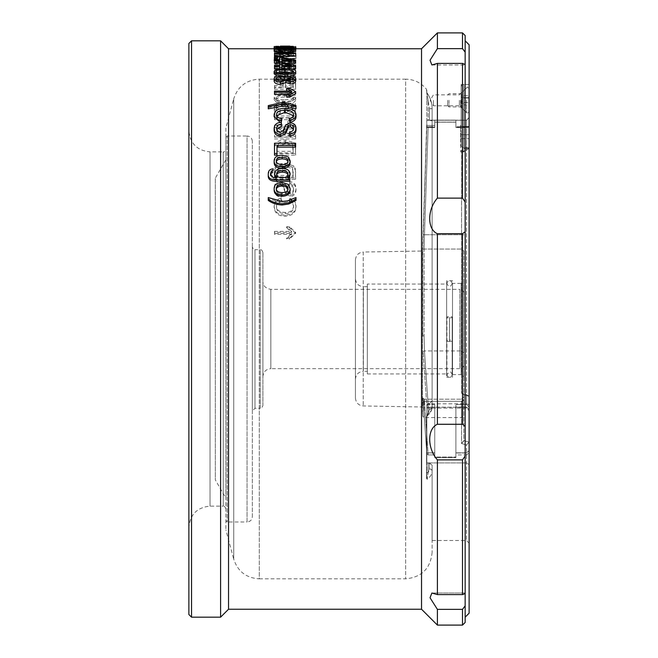 <?xml version="1.0" encoding="UTF-8"?>
<svg xmlns="http://www.w3.org/2000/svg" width="658" height="658" viewBox="0 0 658 658"><rect width="100%" height="100%" fill="white"/><g stroke="black" fill="none" stroke-linecap="round" stroke-linejoin="round"><path stroke-width="0.49" stroke-dasharray="3.29 2.47" d="M268.258 200.427L268.258 198.79L282.126 202.615L287.513 202.064L295.985 198.79L295.985 200.427M295.985 198.79L295.985 197.556M268.258 198.79L268.258 197.556M276.714 174.946L276.631 175.67C276.566 177.841 278.466 179.025 282.331 179.206C286.107 178.992 287.998 177.808 288.007 175.637L288.007 174.189M288.007 175.637L287.916 174.921M276.631 175.67L276.631 174.222M268.275 175.423C268.275 172.19 269.92 170.512 273.226 170.389M289.43 177.816L287.957 179.231L289.816 179.231L289.816 181.271M289.816 179.231L289.816 177.816M287.957 179.231L287.957 177.816M274.485 175.464C274.937 171.87 277.528 170.035 282.241 169.961C287.151 170.085 289.791 171.919 290.153 175.48M270.471 174.724L270.422 175.423L273.16 178.877L276.483 179.025L276.483 177.611M276.483 179.025L275.093 177.602M273.16 178.877L273.16 177.463M270.422 175.423L270.422 173.975M277.841 72.643L276.253 73.828C275.669 74.913 278.556 75.497 284.914 75.596C291.28 75.505 294.167 74.913 293.567 73.819L292.004 72.635M276.253 73.828L276.253 71.426M293.567 73.819L293.567 71.409M274.131 73.828L276.302 71.887L284.914 71.056C292.127 71.039 295.722 71.961 295.713 73.828M285.449 76.756L276.944 76.024M292.489 76.122L286.666 76.739M281.928 60.495L281.928 62.469L281.928 59.952L281.928 60.495L291.478 62.469L291.478 59.952M281.928 62.469L291.478 62.469M274.485 63.283L274.485 59.952M285.991 63.283L281.928 63.283L281.928 64.196L279.543 64.196L279.543 60.775M279.543 64.196L279.543 62.304L279.543 64.797L281.928 64.797L281.928 62.304L281.928 64.196M281.928 63.283L281.928 60.775M279.543 57.238L279.543 59.779L281.928 59.779L295.631 62.609L295.631 63.283M295.631 62.609L295.631 60.1M281.928 59.779L281.928 57.238M279.543 62.469L279.543 59.952L279.543 62.469L274.485 62.469M274.485 58.973L274.485 55.642L291.025 55.642L291.025 53.068M274.485 58.2L277.437 58.2L277.437 58.973M277.437 58.2L277.437 55.642M277.437 56.226L274.485 56.226L274.485 53.068M291.025 55.642L287.9 54.548L290.408 54.548L295.713 56.226M295.713 55.848L295.713 53.273M290.408 54.548L290.408 51.957M287.9 54.548L287.9 53.068M274.485 56.226L274.485 55.642M276.253 49.539L293.567 49.539L276.253 49.539L276.253 46.907M293.567 49.539L293.567 46.899M276.302 49.227L295.713 49.539L284.914 50.14L274.131 49.539L276.302 49.227L276.302 46.586M275.513 46.118L280.431 46.118M289.767 46.118L294.274 46.118M280.431 46.257L280.431 48.766L276.27 48.799L295.713 48.791L274.131 48.799L280.094 48.774L280.094 46.126M274.131 48.799L274.131 46.15M285.942 48.865L285.942 46.471M294.274 48.766L295.713 48.766L295.713 46.15M289.767 46.225L289.767 48.766L290.236 48.774L290.236 46.126M293.583 48.799L293.583 46.15M286.748 48.782L286.748 46.142L286.781 48.782M284.511 48.774L284.511 46.183M284.799 48.799L284.799 46.159M276.27 48.799L276.27 46.15M280.431 46.192L289.767 46.192M287.562 46.192L284.462 46.192M274.485 48.914L295.631 48.914L274.485 48.914L274.485 46.266M274.485 48.832L274.485 46.192M295.631 48.832L295.631 46.192M295.631 48.914L295.631 46.266M274.131 46.932C274.296 47.425 276.681 47.705 281.287 47.763L276.631 46.94L280.226 46.586L290.17 47.68L296.001 46.989L289.685 46.471L293.542 46.981L290.359 47.409L280.464 46.447L274.131 46.932M281.287 50.395L276.631 49.572L280.226 49.227L290.17 50.312L296.001 49.63L289.685 49.111L293.542 49.613L290.359 50.041L280.464 49.087L274.131 49.564C274.296 50.057 276.681 50.329 281.287 50.395L281.287 47.763M274.131 49.564L274.131 48.766L275.513 48.766M288.475 49.967L288.475 47.335M293.542 49.613L293.542 46.981M289.479 49.26L289.479 46.619M289.685 49.111L289.685 46.471M296.001 49.63L296.001 48.766M285.572 50.008L285.572 47.376M283.203 49.375L283.203 46.743M276.631 49.572L276.631 46.94M281.509 50.123L281.509 47.491M274.485 50.255L274.485 50.732L295.631 50.732L295.631 50.222L279.033 48.536L295.631 48.199L274.485 48.199L291.091 50.255L274.485 50.255L274.485 53.331L274.485 50.732M274.485 53.331L295.631 53.331L295.631 52.829L279.033 51.16L295.631 50.822L274.485 50.822L291.091 52.862L274.485 52.862M291.091 52.862L291.091 50.255M274.485 51.184L274.485 48.56M274.485 50.822L274.485 48.199M295.631 50.822L295.631 48.199M295.631 51.16L295.631 48.536M279.033 51.16L279.033 48.536M295.631 52.829L295.631 50.222M295.631 53.331L295.631 50.732M284.914 61.679L292.053 61.235L293.567 60.322C294.167 59.508 291.28 59.072 284.914 59.014C278.556 59.072 275.669 59.508 276.253 60.314C275.661 61.145 278.548 61.597 284.914 61.679L284.914 64.171C278.548 64.097 275.661 63.645 276.253 62.823L276.253 60.314M276.253 62.823C275.669 62.025 278.556 61.597 284.914 61.539C291.28 61.589 294.167 62.025 293.567 62.831L292.053 63.736L284.914 64.171M293.567 62.831L293.567 60.322M276.302 61.868L284.914 62.568C292.127 62.551 295.722 61.794 295.713 60.314C295.861 58.916 292.267 58.217 284.914 58.217C277.742 58.2 274.147 58.891 274.131 60.314L276.302 61.868L276.302 64.361L284.914 65.06C292.127 65.035 295.722 64.295 295.713 62.823L295.713 60.314M295.713 62.823C295.861 61.441 292.267 60.75 284.914 60.75C277.742 60.725 274.147 61.416 274.131 62.823L274.131 57.805L295.985 56.111L295.985 55.568L274.131 57.213L274.131 57.805M274.131 62.823L276.302 64.361M285.572 87.794L285.572 85.055C285.638 83.36 286.921 82.554 289.43 82.637L292.942 83.805L293.139 87.794L285.572 87.794L285.572 85.515L293.139 85.515L292.942 81.493L289.43 80.309C286.921 80.227 285.638 81.041 285.572 82.76L285.572 85.515M293.139 87.794L293.139 85.515M285.572 85.055L285.572 82.76M293.139 85.079L293.139 82.776M274.485 85.515L274.485 86.971L295.631 86.971L295.426 81.312C294.883 79.799 292.909 79.009 289.512 78.935C285.572 78.746 283.425 80.021 283.08 82.776L283.08 85.515L274.485 85.515L274.485 89.233L274.485 86.971M274.485 89.233L295.631 89.233L295.426 83.624C294.883 82.135 292.909 81.345 289.512 81.271C285.572 81.082 283.425 82.349 283.08 85.071L283.08 87.794L274.485 87.794M283.08 87.794L283.08 85.515M283.08 85.071L283.08 82.776M295.426 83.624L295.426 81.312M295.631 85.203L295.631 82.9M295.631 89.233L295.631 86.971M276.985 152.96L276.985 149.465L278.466 145.525L285.218 143.938C289.528 144.086 292.02 145.023 292.703 146.759L293.139 152.96L276.985 152.96L276.985 151.299L293.139 151.299L292.703 145.04C292.02 143.288 289.528 142.342 285.218 142.186L278.466 143.798L276.985 147.77L276.985 151.299M293.139 152.96L293.139 151.299M276.985 149.465L276.985 147.77M278.466 145.525L278.466 143.798M293.139 149.514L293.139 147.828M274.485 147.524L274.485 153.511L295.631 153.511L295.327 144.892L293.813 142.531L285.169 140.014C277.512 140.36 273.95 142.86 274.485 147.524L274.485 153.511M274.485 143.238L274.485 155.148L295.631 155.148L295.327 146.611L293.813 144.275L285.169 141.774C277.512 142.12 273.95 144.604 274.485 149.218M293.813 144.275L293.813 142.531M295.631 149.489L295.631 147.795M295.631 155.148L295.631 153.511M289.643 238.114L295.631 232.406L289.643 226.747L286.649 226.747L291.584 231.402L274.485 231.402L274.485 233.409L291.584 233.409L286.649 238.114L289.643 238.114L289.643 238.961L295.631 233.31L295.631 232.406M295.631 233.31L289.643 227.709L286.649 227.709L291.584 232.315L274.485 232.315L274.485 234.306L291.584 234.306L286.649 238.961L289.643 238.961M286.649 238.961L286.649 238.114M291.584 234.306L291.584 233.409M274.485 234.306L274.485 233.409M274.485 232.315L274.485 231.402M291.584 232.315L291.584 231.402M286.649 227.709L286.649 226.747M289.643 227.709L289.643 226.747M276.533 206.209C276.541 203.264 278.334 201.397 281.912 200.608L281.205 198.091C276.549 199.251 274.189 201.883 274.131 205.987C274.625 212.057 278.318 215.1 285.218 215.1C292.185 214.689 295.779 211.637 296.001 205.946C295.894 202.014 293.846 199.506 289.849 198.412L289.183 200.887C292.193 201.743 293.665 203.454 293.6 206.003C292.983 210.478 290.194 212.633 285.235 212.444C279.551 212.271 276.648 210.19 276.533 206.209L276.533 207.352C276.541 204.441 278.334 202.59 281.912 201.809L281.912 200.608M281.912 201.809L281.205 199.316C276.549 200.46 274.189 203.067 274.131 207.138C274.625 213.151 278.318 216.161 285.218 216.169C292.185 215.758 295.779 212.731 296.001 207.089C295.894 203.207 293.846 200.715 289.849 199.629L289.183 202.08C292.193 202.935 293.665 204.622 293.6 207.155C292.983 211.588 290.194 213.718 285.235 213.529C279.551 213.365 276.648 211.3 276.533 207.352M293.6 207.155L293.6 206.003M289.183 202.08L289.183 200.887M289.849 199.629L289.849 198.412M296.001 207.089L296.001 205.946M274.131 207.138L274.131 205.987M281.205 199.316L281.205 198.091M274.131 187.892C274.296 192.95 276.681 195.607 281.287 195.862L281.509 193.51C278.392 193.23 276.771 191.396 276.631 188.007C276.821 185.013 278.021 183.492 280.226 183.434L283.203 185.581L285.572 192.498L290.17 195.155C293.822 194.924 295.763 192.728 296.001 188.566C295.829 184.215 293.723 181.912 289.685 181.649L289.479 183.96C292.177 184.158 293.526 185.655 293.542 188.468C293.353 191.396 292.292 192.827 290.359 192.769L288.475 192.046L285.621 184.215L280.464 181.106C276.59 181.337 274.476 183.598 274.131 187.892L274.131 189.208C274.296 194.217 276.681 196.849 281.287 197.104L281.287 195.862M281.287 197.104L281.509 194.776C278.392 194.497 276.771 192.679 276.631 189.323C276.821 186.362 278.021 184.849 280.226 184.791L283.203 186.921L285.572 193.773L290.17 196.405C293.822 196.174 295.763 194.003 296.001 189.882C295.829 185.572 293.723 183.286 289.685 183.023L289.479 185.317C292.177 185.507 293.526 186.995 293.542 189.784C293.353 192.679 292.292 194.102 290.359 194.044L288.475 193.32L285.621 185.564L280.464 182.488C276.59 182.71 274.476 184.956 274.131 189.208M288.475 193.32L288.475 192.046M293.542 189.784L293.542 188.468M289.479 185.317L289.479 183.96M289.685 183.023L289.685 181.649M296.001 189.882L296.001 188.566M285.572 193.773L285.572 192.498M283.203 186.921L283.203 185.581M276.631 189.323L276.631 188.007M281.509 194.776L281.509 193.51M276.985 176.879L276.985 173.112L278.466 168.835L285.218 167.107C289.528 167.272 292.02 168.292 292.703 170.175L293.139 176.879L276.985 176.879L276.985 175.447L293.139 175.447L292.703 168.678C292.02 166.778 289.528 165.75 285.218 165.586L278.466 167.329L276.985 171.639L276.985 175.447M293.139 176.879L293.139 175.447M276.985 173.112L276.985 171.639M278.466 168.835L278.466 167.329M293.139 173.169L293.139 171.697M274.485 171.368L274.485 177.833L295.631 177.833L295.327 168.514L293.813 165.956L285.169 163.217C277.512 163.595 273.95 166.318 274.485 171.368L274.485 177.833M274.485 179.247L295.631 179.247L295.327 170.019L293.813 167.477L285.169 164.763C277.512 165.142 273.95 167.839 274.485 172.84M293.813 167.477L293.813 165.956M295.631 173.136L295.631 171.664M295.631 179.247L295.631 177.833M274.485 135.17L274.485 137.144L295.631 137.144L295.631 135.03L279.033 127.01L295.631 127.01L295.631 125.127L274.485 125.127L274.485 127.15L291.091 135.17L274.485 135.17L274.485 137.144M274.485 138.937L295.631 138.937L295.631 136.839L279.033 128.902L295.631 128.902L295.631 127.035L274.485 127.035L274.485 129.034L291.091 136.979L274.485 136.979M291.091 136.979L291.091 135.17M274.485 129.034L274.485 127.15M274.485 127.035L274.485 125.127M295.631 127.035L295.631 125.127M295.631 128.902L295.631 127.01M279.033 128.902L279.033 127.01M295.631 136.839L295.631 135.03M295.631 138.937L295.631 137.144M295.713 115.981L274.485 115.981L274.485 117.716L291.025 117.716L287.9 121.237L290.408 121.237L295.713 117.099L295.713 115.981L295.713 117.971L274.485 117.971L274.485 115.981M274.485 117.971L274.485 119.69L291.025 119.69L287.9 123.178L290.408 123.178L295.713 119.082L295.713 117.971M295.713 119.082L295.713 117.099M290.408 123.178L290.408 121.237M287.9 123.178L287.9 121.237M291.025 119.69L291.025 117.716M274.485 119.69L274.485 117.716M274.131 107.287C274.312 109.828 276.278 111.276 280.028 111.621L280.259 109.87L276.253 107.295C276.426 105.576 278.145 104.647 281.435 104.515C284.519 104.606 286.115 105.535 286.238 107.32L284.174 109.754L284.495 111.317L295.36 110.001L295.36 103.446L292.876 103.446L292.876 108.677L287.201 109.409L288.525 106.884C288.253 104.383 285.967 103.026 281.673 102.837L276.689 103.857L274.131 107.287L274.131 109.36C274.312 111.876 276.278 113.308 280.028 113.653L280.028 111.621M280.028 113.653L280.259 111.918L276.253 109.368C276.426 107.665 278.145 106.744 281.435 106.612C284.519 106.703 286.115 107.624 286.238 109.392L284.174 111.802L284.495 113.349L295.36 112.049L295.36 105.551L292.876 105.551L292.876 110.741L287.201 111.457L288.525 108.965C288.253 106.481 285.967 105.14 281.673 104.951L276.689 105.963L274.131 109.36M288.525 108.965L288.525 106.884M287.201 111.457L287.201 109.409M292.876 110.741L292.876 108.677M292.876 105.551L292.876 103.446M295.36 105.551L295.36 103.446M295.36 112.049L295.36 110.001M284.495 113.349L284.495 111.317M284.174 111.802L284.174 109.754M286.238 109.392L286.238 107.32M276.253 109.368L276.253 107.295M280.259 111.918L280.259 109.87M284.914 99.794L292.053 99.004L293.567 97.343C294.167 95.829 291.28 95.023 284.914 94.908C278.556 95.032 275.669 95.829 276.253 97.318C275.661 98.84 278.548 99.662 284.914 99.794L284.914 101.932C278.548 101.801 275.661 100.987 276.253 99.49L276.253 97.318M276.253 99.49C275.669 98.009 278.556 97.219 284.914 97.096C291.28 97.211 294.167 98.009 293.567 99.506L292.053 101.151L284.914 101.932M293.567 99.506L293.567 97.343M276.302 100.139L284.914 101.39C292.127 101.365 295.722 100.016 295.713 97.318C295.861 94.736 292.267 93.428 284.914 93.403C277.742 93.387 274.147 94.686 274.131 97.318L276.302 100.139L276.302 102.278L284.914 103.512C292.127 103.495 295.722 102.154 295.713 99.49L295.713 97.318M295.713 99.49C295.861 96.923 292.267 95.632 284.914 95.607C277.742 95.583 274.147 96.882 274.131 99.49L274.131 97.318M274.131 99.49L276.302 102.278M274.485 76.065L274.485 77.282L295.631 77.282L295.631 75.974L279.033 71.154L295.631 71.154L295.631 70.052L274.485 70.052L274.485 71.237L291.091 76.065L274.485 76.065L274.485 79.634L274.485 77.282M274.485 79.634L295.631 79.634L295.631 78.343L279.033 73.564L295.631 73.564L295.631 72.479L274.485 72.479L274.485 73.647L291.091 78.425L274.485 78.425M291.091 78.425L291.091 76.065M274.485 73.647L274.485 71.237M274.485 72.479L274.485 70.052M295.631 72.479L295.631 70.052M295.631 73.564L295.631 71.154M279.033 73.564L279.033 71.154M295.631 78.343L295.631 75.974M295.631 79.634L295.631 77.282M281.928 67.897L291.478 67.897L281.928 70.373L281.928 65.43L281.928 67.938L291.478 65.43L281.928 65.43M281.928 70.373L281.928 67.938M291.478 67.897L291.478 65.43M274.485 64.492L274.485 65.43L279.543 65.43L279.543 68.934L281.928 68.934L295.631 65.265L295.631 64.492L281.928 64.492L281.928 63.489L279.543 63.489L279.543 64.492L274.485 64.492L274.485 67.897L274.485 65.43M274.485 67.897L279.543 67.897L279.543 71.368L281.928 71.368L295.631 67.725L295.631 66.968L281.928 66.968L281.928 65.965L279.543 65.965L279.543 66.968L274.485 66.968M279.543 66.968L279.543 64.492M279.543 65.965L279.543 63.489M281.928 65.965L281.928 63.489M281.928 66.968L281.928 64.492M295.631 66.968L295.631 64.492M295.631 67.725L295.631 65.265M281.928 71.368L281.928 68.934M279.543 71.368L279.543 68.934M279.543 67.897L279.543 65.43M295.985 58.118L274.131 59.755L274.131 60.347L295.985 58.661L295.985 55.568M274.131 59.755L274.131 57.213M295.985 58.661L295.985 56.111M283.154 56.637L283.154 55.033L293.41 55.84L283.154 56.637L283.154 54.063L293.41 53.257L283.154 52.451L283.154 54.063M289.364 56.095L289.364 53.52M283.154 55.033L283.154 52.451M293.41 55.84L293.41 53.257M274.485 54.828L274.485 55.576L295.631 53.586L295.631 52.903L274.485 51.143L274.485 51.76L280.884 52.262L280.884 54.26L274.485 54.828L274.485 58.134L274.485 55.576M274.485 58.134L295.631 56.16L295.631 55.486L274.485 53.734L274.485 54.351L280.884 54.853L280.884 56.827L280.884 54.26M280.884 56.827L274.485 57.386M280.884 54.853L280.884 52.262M274.485 54.351L274.485 51.76M274.485 53.734L274.485 51.143M295.631 55.486L295.631 52.903M295.631 56.16L295.631 53.586M276.253 51.242L284.914 51.834L293.567 51.242L284.914 50.715L276.253 51.242L276.253 48.626M293.567 51.242L293.567 48.618M274.131 51.242L276.302 50.65L284.914 50.411C292.127 50.386 295.722 50.666 295.713 51.242M290.82 52.122L287.9 52.221M281.928 65.66L281.928 67.996L281.928 65.537L291.478 67.996L291.478 65.537M281.928 67.996L291.478 67.996M274.485 68.95L274.485 65.537M291.124 68.95L281.928 68.95L281.928 70.028L279.543 70.028L279.543 68.95L278.729 68.95M279.543 68.95L279.543 66.499M279.543 70.028L279.543 68.851M281.928 70.028L281.928 68.687M281.928 68.95L281.928 66.499M281.928 64.797L295.631 68.169L295.631 68.95M295.631 68.169L295.631 65.701M279.543 67.996L279.543 65.537L279.543 67.996L274.485 67.996M287.933 79.914L286.962 81.082L290.219 82.686L293.583 81.074L293.583 78.73M293.583 81.074L292.58 79.906M286.962 81.082L286.962 78.738M276.985 79.931L276.253 81.082C276.442 82.332 277.857 83.007 280.497 83.097C283.203 82.998 284.643 82.308 284.832 81.041L284.832 78.705M284.832 81.041L284.1 79.898M276.253 81.082L276.253 78.738M274.131 81.074C274.444 79.042 276.599 77.989 280.612 77.899L285.959 79.725L285.959 77.373M285.959 79.725L290.268 78.286C293.616 78.351 295.434 79.281 295.713 81.049M286.649 90.639L289.643 90.639L289.643 88.394M289.643 90.639L295.631 93.847M274.485 94.423L274.485 93.272L291.584 93.272L291.584 91.051M291.584 93.272L287.423 91.051M274.485 93.272L274.485 91.051M286.649 97.154L291.584 94.423L287.62 94.423M291.584 94.423L291.584 92.21M268.258 108.841L268.258 105.609M268.258 107.698L282.142 104.589L288.722 105.255L295.985 107.698L295.985 108.841M295.985 107.698L295.985 105.609M276.689 115.635L276.533 114.615M276.533 116.622C276.541 118.744 278.334 120.11 281.912 120.71M289.183 120.504C292.193 119.855 293.665 118.613 293.6 116.762L293.6 114.763M293.6 116.762L293.46 115.726M274.131 116.779C274.625 112.493 278.318 110.371 285.218 110.412C292.185 110.651 295.779 112.789 296.001 116.811M281.205 122.594L280.324 122.421M274.131 130.564C274.296 126.542 276.681 124.452 281.287 124.296L281.287 122.363M289.479 133.78C292.177 133.607 293.526 132.373 293.542 130.095L293.542 128.22M293.542 130.095L293.46 129.132M276.722 129.544L276.631 130.473C276.821 132.908 278.021 134.15 280.226 134.216L283.203 132.439L285.572 126.904L290.17 124.831C293.822 124.987 295.763 126.723 296.001 130.021M285.572 126.904L285.572 124.995M283.203 132.439L283.203 130.588M276.631 130.473L276.631 128.598M281.287 124.296L281.509 126.106M276.985 145.385L276.985 155.148M274.485 144.974L295.631 144.974L295.631 147.104M295.631 144.974L295.631 143.238M276.376 161.679L276.27 162.46C276.253 164.714 278.244 165.923 282.241 166.096C286.049 165.915 287.974 164.697 288.007 162.46L288.007 160.889M288.007 162.46L287.908 161.671M276.27 162.46L276.27 160.889M274.147 162.46C274.23 158.833 276.895 156.933 282.159 156.744L288.443 158.619L290.153 162.46M276.335 189.315L276.27 189.965C276.253 192.391 278.244 193.699 282.241 193.888C286.049 193.691 287.974 192.383 288.007 189.965L288.007 188.657M288.007 189.965L287.949 189.307M276.27 189.965L276.27 188.657M274.147 189.965C274.23 186.049 276.895 183.985 282.159 183.779L288.443 185.811L290.153 189.965M421.531 609.234L421.531 48.766M228.54 609.234L228.54 48.766M426.82 416.448A1.324 0.485 -0 0 1 426.54 416.753L427.067 414.737L426.54 416.753A1.324 0.485 -0 0 0 426.82 416.448L427.067 414.737C430.39 412.443 432.067 409.893 432.109 407.105L432.109 108.693L432.109 407.105C432.067 409.893 430.39 412.443 427.067 414.737L426.82 416.448L426.82 414.499A1.324 1.143 180 0 1 428.144 413.356C427.642 415.7 427.281 416.16 427.067 414.737L427.322 415.691L427.067 414.737C427.289 416.16 427.642 415.7 428.144 413.356A1.324 1.143 180 0 0 426.82 414.499L426.82 404.785L428.144 403.584L426.82 404.785L426.82 477.724A1.324 0.823 180 0 1 426.54 478.234A1.324 0.823 180 0 0 426.82 477.724L426.82 471.737A1.324 1.143 180 0 0 428.144 472.88A1.324 1.143 180 0 1 426.82 471.737L426.82 462.031L427.363 462.911L426.82 462.031L426.82 404.785L426.82 416.728L427.322 415.691L426.82 416.728M426.54 478.234L427.067 479.263L428.144 472.88L427.067 479.263C430.39 476.853 432.067 474.163 432.109 471.21L432.109 552.399L432.109 471.21C432.067 474.163 430.39 476.853 427.067 479.263L426.54 478.234L426.54 416.753L426.54 478.234M432.109 108.693C432.067 102.936 430.39 97.713 427.067 93.008L426.54 92.021L427.067 93.008C430.39 97.713 432.067 102.936 432.109 108.693L432.109 401.067L429.46 403.584L428.144 403.584L428.144 413.356L428.144 403.584L429.46 403.584L432.109 401.067L432.109 407.105A2.64 2.287 0 0 1 429.46 409.391L428.144 413.356L429.46 409.391L429.46 403.584L429.46 409.391A2.64 2.287 180 0 0 432.109 407.105L432.109 108.693L429.46 108.693L428.144 100.764L426.82 100.764L426.82 92.827A1.324 1.308 180 0 0 426.54 92.021A1.324 1.308 180 0 1 426.82 92.819C426.82 89.323 426.82 89.323 426.82 92.819L426.82 100.764L428.144 100.764L427.067 92.984L428.144 100.764L428.144 120.307L427.363 120.266L428.144 120.307L428.144 100.764L429.46 108.693L429.46 120.307L428.144 120.307L432.109 120.768L429.46 120.307L429.46 108.693L432.109 108.693C432.067 102.928 430.39 97.688 427.067 92.984L427.067 92.984C430.39 97.688 432.067 102.928 432.109 108.693M428.144 463.109L427.363 462.911L428.144 463.109L428.144 472.88L428.144 463.109L429.46 463.109L432.109 465.173L432.109 540.498L432.109 465.173L429.46 463.109L428.144 463.109M466.473 403.823L466.473 120.266L466.473 403.823L427.363 403.823L466.473 403.823L469.121 404.76L469.121 117.535L469.121 126.829L466.473 127.159L466.473 120.184L466.473 127.159L455.904 127.159L469.121 126.829L469.121 117.535L469.121 410.74L469.121 404.76L466.473 403.823M461.513 150.353L463.832 151.603L469.121 148.511L469.121 126.533L460.658 126.533L469.121 126.533L469.121 147.45L463.832 150.205L463.832 151.866L463.832 150.205L469.121 147.45L469.121 84.454L469.121 126.55L461.184 126.55L461.184 125.431L461.184 126.55L469.121 126.55L469.121 127.159L466.473 127.52L466.473 147.408L461.513 150.353L461.562 393.188L466.473 394.594L466.473 404.555L455.904 404.555L455.904 407.228L434.749 407.228L434.749 404.555L428.136 404.555L434.749 404.555L434.749 454.925L428.136 454.925L426.82 453.88L423.143 400.204C422.905 396.939 422.773 397.177 422.757 400.928C422.773 397.177 422.905 396.939 423.143 400.204L426.82 453.88L428.136 454.925L434.749 454.925L434.749 404.555L434.749 407.228L426.82 407.031L455.904 407.228L455.904 408.092L434.749 408.092L434.749 407.212L434.749 408.092L455.904 408.092L455.904 407.031L466.473 407.031L469.121 409.482L469.121 450.689L466.473 452.819L466.473 540.498L466.473 452.819L469.121 450.714L469.121 409.482L466.473 407.031L455.904 407.031L455.904 457.063L455.904 452.819L466.473 452.819L455.904 452.819L455.904 404.555L466.473 404.555L466.473 394.603L461.521 393.139L461.562 150.263L466.473 147.441L466.473 127.52L455.904 127.52L455.904 122.182L434.749 122.182L434.749 127.52L426.82 127.331L422.757 250.204L426.82 120.184L426.82 127.331L434.749 127.52L434.749 122.182L455.904 122.182L455.904 127.52L455.904 125.431L455.904 127.52L469.121 127.159L469.121 148.511L463.832 151.595L463.832 150.205L463.832 151.595L461.562 150.263M434.749 453L434.749 457.063L455.904 457.063L434.749 457.063L434.749 452.819L426.82 453L434.749 453M432.109 471.21A2.64 2.287 0 0 0 429.46 468.915L428.144 472.88L429.46 468.915L429.46 463.109L429.46 468.915A2.64 2.287 180 0 1 432.109 471.21L432.109 465.173L432.109 471.21M465.157 455.986L465.157 426.277L462.508 424.27L437.397 424.27C427.141 428.613 427.141 448.295 437.397 459.876L462.508 459.876L465.157 455.986L465.157 593.557L462.508 594.602L437.397 594.602L431.887 593.023L465.157 593.023L465.157 593.557M437.397 625.1L437.397 609.357L462.508 609.357L465.157 605.862L465.157 593.023L431.887 593.023M431.887 64.978L465.157 64.978L431.887 64.978L437.397 63.398L462.508 63.398L465.157 64.443L465.157 64.978L465.157 52.138L462.508 48.643L437.397 48.643L437.397 32.9M462.508 424.27L462.508 233.73L465.157 231.723L465.157 617.171L465.157 40.829L465.157 218.719L465.157 202.014L462.508 198.124L462.508 63.398M465.157 64.443L465.157 202.014M465.157 35.54L465.157 52.138M465.157 605.862L465.157 622.46M465.157 231.723L465.157 426.277M462.508 48.643L462.508 32.9M462.508 625.1L462.508 609.357M437.397 424.27L437.397 233.73L462.508 233.73M462.508 198.124L437.397 198.124L437.397 63.398M437.397 198.124C427.141 209.705 427.141 229.387 437.397 233.73M437.397 594.602L437.397 459.876M462.508 594.602L462.508 459.876M191.527 40.829L191.527 617.171M188.879 614.523L188.879 43.477M188.879 130.72L188.879 527.28L188.879 130.72C190.137 143.567 197.186 150.616 210.034 151.866L210.034 506.134L210.034 151.866L223.251 151.866L223.251 506.134L210.034 506.134C197.186 507.384 190.137 514.433 188.879 527.28M220.603 617.171L220.603 40.829M469.121 464.581L469.121 543.146L469.121 464.581L466.473 462.911L427.363 462.911L466.473 462.911L469.121 464.581M469.121 409.498L469.121 410.74L469.121 409.482L466.473 407.031L455.904 407.212L455.904 457.598L455.904 404.555L455.904 454.925L466.473 454.925L469.121 452.819L469.121 442.143L463.832 440.621L461.562 443.558L466.473 444.964L466.473 454.925L455.904 454.925L455.904 457.598L434.749 457.598L455.904 457.598L455.904 407.228L466.473 407.212L469.121 409.498M427.363 120.266L466.473 120.266L469.121 117.659L466.473 120.266L427.363 120.266M434.749 126.788L434.749 122.084L455.904 122.084L455.904 127.159L455.904 122.084L434.749 122.084L434.749 127.159L426.82 127.159L434.749 127.159L434.749 125.431L434.749 127.159L426.82 126.788L434.749 126.788M433.425 100.312L433.425 105.782L433.425 100.312M459.383 100.312L459.383 105.782L459.383 100.312M468.858 95.739L468.858 98.026L468.858 95.739L463.832 95.739L463.832 98.026L463.832 95.739L461.184 100.312L461.184 107.583L461.184 100.312L463.832 104.893L463.832 98.026L468.858 98.026L468.858 104.893L468.858 98.026L463.832 98.026L463.832 102.607L468.858 102.607L463.832 102.607L463.832 104.893L468.858 104.893M225.891 329L225.891 137.325L225.891 329M225.891 128.071L225.891 529.929L225.891 128.071L233.746 98.758L233.746 559.242L225.891 529.929M426.82 100.764L426.82 120.184L426.82 100.764M461.184 126.55L461.184 84.454L461.184 126.55M469.121 84.454L461.184 84.454L469.121 84.454L469.121 147.902L469.121 84.454L463.832 84.454L469.121 84.454M469.121 613.207L469.121 44.793M426.82 452.819L434.749 452.819L426.82 452.819M455.904 122.084L455.904 120.143L455.904 122.084M455.904 407.853L455.904 457.063L455.904 407.853M434.749 122.084L434.749 120.143L434.749 122.084M434.749 407.853L434.749 457.063L434.749 407.853M434.749 407.031L434.749 452.819L434.749 407.031M432.109 552.399C430.538 568.454 421.729 577.272 405.665 578.834L259.285 578.834L259.285 79.166L259.285 578.834C246.363 578.053 237.851 571.522 233.746 559.242L233.746 98.758C237.851 86.478 246.363 79.947 259.285 79.166L405.665 79.166L405.665 578.834L405.665 79.166C414.195 79.355 421.153 82.76 426.54 89.373L426.54 92.021L426.82 90.187M426.82 453.88L426.82 405.789L423.143 352.104L426.82 405.789L426.82 453.88M469.039 442.184L466.473 444.964L461.521 443.508L461.538 401.314L424.468 401.314C424.229 398.296 424.097 398.518 424.081 401.98C424.097 398.526 424.229 398.304 424.468 401.314C424.229 398.296 424.097 398.518 424.081 401.98C424.097 398.526 424.229 398.304 424.468 401.314A1.324 1.143 176.2 0 1 423.143 400.204A1.324 1.143 -3.8 0 0 423.143 400.253L426.82 453.938L423.143 400.253A1.324 1.143 -3.8 0 0 424.468 401.314L428.136 454.925L424.468 401.314L461.554 401.314L461.538 401.98C461.538 422.683 461.546 422.683 461.554 401.98C461.538 422.683 461.546 422.683 461.554 401.98L461.562 443.558M355.435 259.976L355.435 398.024L355.435 259.976C355.888 255.222 358.487 252.573 363.232 252.039L363.232 405.961L363.232 252.039L422.436 251.011L422.436 406.989L422.436 251.011L426.82 125.431L434.749 125.431L434.749 127.52L434.749 125.431L426.82 125.431M355.435 398.024C355.888 402.778 358.487 405.427 363.232 405.961L422.436 406.989L422.757 416.292L422.757 400.928L422.757 416.292L424.081 417.567L424.081 401.98A1.324 1.086 0 0 1 422.757 400.928A1.324 1.086 180 0 0 424.081 401.98L424.081 417.567L461.546 417.567L463.832 415.264M422.757 335.86L422.757 250.204L422.757 335.86L424.081 335.958L424.468 350.944L424.081 335.958L422.757 335.86M426.82 405.789L428.136 404.555L426.82 405.789M424.468 234.741L424.081 249.053L424.468 234.741L423.143 234.692L424.468 234.741L428.136 127.52L424.468 234.741L461.554 234.741L424.468 234.741M463.832 280.752L463.832 377.248L463.832 280.752C462.648 283.22 461.768 284.1 461.184 283.392L461.184 374.608L461.184 283.392L452.515 283.392L452.515 374.608L452.515 283.392M463.832 251.15L463.832 335.777L463.832 251.15L461.529 249.053L424.081 249.053A1.324 1.193 0 0 0 422.757 250.204A1.324 1.193 180 0 1 424.081 249.053L424.081 335.958L424.081 249.053L461.529 249.053L463.832 251.126M461.521 443.508L463.832 440.992L463.832 335.777L463.832 440.621M452.515 374.608L461.184 374.608C462.113 374.147 462.993 375.035 463.832 377.248M460.658 138.649L460.658 151.866L460.658 126.533L460.658 138.649L469.121 138.649L460.658 138.649M463.832 151.866L460.658 151.866L463.832 151.866M460.658 126.533L460.658 125.431L460.658 126.533M355.435 278.77L355.435 379.23L355.435 278.77C355.904 283.59 358.552 286.23 363.372 286.699L363.372 371.301L367.337 371.301L367.337 286.699L367.337 371.301M469.121 407.031L466.473 404.555L469.121 407.031L469.121 452.819L469.121 407.031M466.473 394.603L469.121 396.355L469.121 442.143L469.121 396.355L466.473 394.594M461.521 393.139L463.832 394.652M463.832 394.742L469.088 396.313M469.039 148.568L466.473 147.441M466.473 147.408L469.096 148.527M469.047 396.264L463.832 394.792M463.832 394.668L461.562 393.188M463.832 440.654L469.121 442.143L469.121 452.819L466.473 454.925L466.473 444.981L469.088 442.16M434.749 454.925L434.749 457.598L434.749 454.925M434.749 407.228L434.749 457.598L434.749 407.228L426.82 407.212L434.749 407.212M434.749 122.182L434.749 120.143L434.749 122.182M455.904 122.182L455.904 120.143L455.904 122.182M367.337 284.059L367.337 373.941L367.337 284.059L446.65 284.059L446.65 373.941L446.65 284.059M367.337 373.941L446.65 373.941M446.65 280.752L446.65 377.248L446.65 280.752L452.515 280.752L452.515 377.248L452.515 280.752M446.65 377.248L452.515 377.248M262.904 405.665L262.904 252.335L262.904 405.665C261.744 408.125 260.864 409.005 260.264 408.314L260.264 249.686L254.975 249.686L254.975 408.314L254.975 249.686C254.391 250.385 253.503 249.505 252.335 247.046L252.335 410.954L252.335 247.046M262.904 376.59L262.904 281.41L262.904 376.59C263.373 371.77 266.021 369.13 270.841 368.653L270.841 289.347L270.841 368.653L459.868 368.653L459.868 289.347L270.841 289.347C265.552 288.377 262.904 285.728 262.904 281.41M252.335 516.703L252.335 141.297L252.335 516.703C252.014 519.919 250.254 521.679 247.046 521.991L247.046 136.009L227.216 136.009L227.216 521.991L227.216 136.009L225.891 137.325M463.832 364.688L463.832 293.312L463.832 364.688C463.594 367.098 462.278 368.422 459.868 368.653L459.868 289.347C462.278 289.578 463.594 290.902 463.832 293.312M225.891 498.196L225.891 159.804L225.891 498.196L215.322 479.888L215.322 178.112L215.322 479.888M225.891 159.804L215.322 178.112M446.914 340.811A2.616 0.674 180 0 0 449.529 341.486L449.529 316.514A2.616 0.674 0 0 0 446.914 317.189L446.914 374.632L446.914 317.189A2.616 0.674 0 0 0 449.529 317.88L449.529 340.12A2.616 0.674 180 0 0 446.914 340.795M449.579 340.12L449.579 317.88A2.616 0.674 0 0 0 452.202 317.205A2.616 0.674 0 0 0 449.579 316.514L449.579 341.486A2.616 0.674 180 0 0 452.202 340.811L452.202 340.811A2.616 0.674 180 0 0 449.579 340.12L449.529 340.12M452.202 317.205L452.202 374.632L452.202 317.205M461.184 134.684L461.184 87.095A2.64 2.64 0 0 1 463.832 84.454L463.832 134.684L461.184 134.684L461.184 145.262L461.184 97.672L463.832 97.672L463.832 84.454A2.64 2.64 0 0 0 461.184 87.095L461.184 97.672L469.121 97.672L461.184 97.672L469.121 97.672L463.832 97.672L463.832 147.902A2.64 2.64 0 0 1 461.184 145.262A2.64 2.64 0 0 0 463.832 147.902L469.121 147.902L463.832 147.902L463.832 134.684L461.184 134.684M461.184 93.049L459.383 94.851L433.425 94.851L430.143 100.312L433.425 105.782L459.383 105.782L461.184 107.583L461.184 93.041L461.587 107.583L461.587 93.041L461.587 107.583L469.121 115.117L469.121 85.507L469.121 115.117M447.703 100.312L447.703 105.625L447.703 100.312M449.003 100.312L449.003 106.925L449.003 100.312M460.658 100.312L460.658 106.925L460.658 100.312M468.858 100.312L468.858 112.781L468.858 100.312M466.514 100.312L466.514 112.781L466.514 100.312M291.667 200.846L291.667 199.637M287.513 202.064L287.513 200.871M282.126 202.615L282.126 201.422M282.331 179.206L282.331 177.792M282.241 169.961L282.241 168.464M284.914 75.596L284.914 73.211M284.914 71.056L284.914 68.621M276.302 71.887L276.302 69.46M284.914 49.26L284.914 49.885M292.053 49.342L292.053 47.129M284.914 49.111L284.914 46.471M280.736 48.996L280.736 46.488M290.236 48.955L290.236 46.496M290.285 48.873L290.285 46.225M280.686 48.898L280.686 46.257M280.464 49.087L280.464 46.447M285.621 49.276L285.621 46.636M290.359 50.041L290.359 47.409M290.17 50.312L290.17 47.68M280.226 49.227L280.226 46.586M292.053 63.736L292.053 61.235M284.914 61.539L284.914 59.014M284.914 65.06L284.914 62.568M284.914 60.75L284.914 58.217M289.43 82.637L289.43 80.309M292.942 83.805L292.942 81.493M289.512 81.271L289.512 78.935M285.218 143.938L285.218 142.186M292.703 146.759L292.703 145.04M285.169 141.774L285.169 140.014M295.327 146.611L295.327 144.892M285.235 213.529L285.235 212.444M285.218 216.169L285.218 215.1M280.464 182.488L280.464 181.106M285.621 185.564L285.621 184.215M290.359 194.044L290.359 192.769M290.17 196.405L290.17 195.155M280.226 184.791L280.226 183.434M285.218 167.107L285.218 165.586M292.703 170.175L292.703 168.678M285.169 164.763L285.169 163.217M295.327 170.019L295.327 168.514M276.689 105.963L276.689 103.857M281.673 104.951L281.673 102.837M281.435 106.612L281.435 104.515M292.053 101.151L292.053 99.004M284.914 97.096L284.914 94.908M284.914 103.512L284.914 101.39M284.914 95.607L284.914 93.403M289.026 55.511L289.026 52.928M284.914 50.715L284.914 51.834M292.053 50.872L292.053 49.021M276.302 50.65L276.302 48.018M290.219 82.686L290.219 80.358M280.497 83.097L280.497 80.778M280.612 77.899L280.612 75.53M290.268 78.286L290.268 75.917M288.722 105.255L288.722 103.15M282.142 104.589L282.142 102.475M285.218 110.412L285.218 108.356M290.17 124.831L290.17 122.906M280.226 134.216L280.226 132.381M282.241 166.096L282.241 164.558M282.159 156.744L282.159 155.124M288.443 158.619L288.443 157.015M282.241 193.888L282.241 192.613M282.159 183.779L282.159 182.414M288.443 185.811L288.443 184.462M466.473 453L455.904 453L466.473 453L469.121 450.714L466.473 453M466.473 126.788L455.904 126.788L466.473 126.788M225.891 508.774C224.773 506.339 223.893 505.459 223.251 506.134L223.251 151.866C223.893 152.541 224.773 151.661 225.891 149.226M424.468 350.944A1.324 1.143 -3.8 0 0 423.143 352.104A1.324 1.143 -3.8 0 1 424.468 350.944L428.136 404.555L424.468 350.944L461.538 350.944L424.468 350.944M355.435 379.23C355.904 374.41 358.552 371.77 363.372 371.301L363.372 286.699L367.337 286.699M463.832 234.741L461.554 234.741L463.832 234.741M463.832 352.951L461.538 350.944L463.832 352.935M461.538 401.314L463.832 399.316L461.554 401.314M463.832 400.089L461.554 401.98L463.832 400.08M262.904 252.335C261.81 249.9 260.93 249.012 260.264 249.686L260.264 408.314L254.975 408.314L252.335 410.954M252.335 141.297C252.014 138.081 250.254 136.321 247.046 136.009L247.046 521.991L227.216 521.991L225.891 520.675M463.832 134.684L469.121 134.684L463.832 134.684M280.407 48.766L289.841 48.766M466.473 408.092L455.904 408.092L466.473 408.092L469.121 410.74L466.473 408.092M434.749 408.092L426.82 408.092L434.749 408.092M469.121 543.146L466.473 540.498L432.109 540.498M427.33 415.691C430.39 413.298 431.977 410.436 432.109 407.105C431.977 410.436 430.39 413.298 427.33 415.691M466.473 120.184L469.121 117.535L466.473 120.184L426.82 120.184L466.473 120.184M460.658 125.431L461.184 125.431M434.749 120.143L455.904 120.143L434.749 120.143M424.204 399.192L422.962 398.271L423.143 400.253L422.962 398.279L424.204 399.2L461.554 399.192L424.204 399.192M463.832 396.881L461.538 399.192L463.832 396.897M452.202 374.632C451.478 376.738 450.607 377.61 449.579 377.248L449.529 377.248C448.633 377.692 447.761 376.812 446.914 374.632M452.202 283.368C451.347 281.188 450.475 280.308 449.579 280.752L449.529 280.752C448.501 280.39 447.629 281.262 446.914 283.368M452.202 283.425C451.33 285.662 450.459 286.534 449.579 286.041L449.529 286.041C448.822 286.666 447.95 285.786 446.914 283.425M452.202 374.575C451.372 372.412 450.5 371.54 449.579 371.959L446.914 374.575M461.184 93.041L469.121 85.507M447.703 105.625L449.003 106.925L460.658 106.925L466.514 112.781L468.858 112.781M447.703 95.007L449.003 93.707L460.658 93.707L466.514 87.851L468.858 87.851"/><path stroke-width="0.99" d="M282.142 203.84C276.722 203.577 272.091 202.039 268.258 199.218L268.258 197.556L282.126 201.422L287.513 200.871L295.985 197.556L295.985 199.218L288.722 202.828L282.142 203.84L282.142 205.008C276.722 204.753 272.091 203.223 268.258 200.427L268.258 199.218M295.985 199.218L295.985 200.427L288.722 204.013L282.142 205.008M282.414 170.693C286.131 170.883 287.99 172.042 288.007 174.189C287.998 176.385 286.107 177.578 282.331 177.792C278.466 177.611 276.566 176.418 276.631 174.222C276.549 172.034 278.474 170.866 282.414 170.693L282.414 172.174C278.474 172.338 276.549 173.506 276.631 175.67M288.007 175.637C287.99 173.515 286.131 172.355 282.414 172.174M268.275 173.975C268.275 170.71 269.92 169.016 273.226 168.892L272.856 171.006L271.145 171.746L270.422 173.975L273.16 177.463L276.483 177.611L274.485 174.016C274.937 170.389 277.528 168.538 282.241 168.464C287.151 168.588 289.791 170.438 290.153 174.025L287.957 177.816L289.816 177.816L289.816 179.873L276.582 179.873C270.644 179.922 267.88 177.956 268.275 173.975L268.275 175.423C267.88 179.371 270.644 181.312 276.582 181.271L276.582 179.873M272.856 171.006L273.226 168.892M289.816 179.873L289.816 181.271L276.582 181.271M289.43 177.816L290.153 174.025M275.093 177.602L274.485 174.016M272.856 172.478L271.145 173.219L271.145 171.746M271.145 173.219L270.422 175.423M284.914 69.69L292.053 70.233L293.567 71.409C294.167 72.512 291.28 73.112 284.914 73.211C278.556 73.104 275.669 72.512 276.253 71.426C275.661 70.348 278.548 69.773 284.914 69.69L284.914 72.117L277.841 72.643M292.053 72.651L284.914 72.117M276.302 69.46L284.914 68.621C292.127 68.605 295.722 69.534 295.713 71.426C295.861 73.342 292.267 74.321 284.914 74.37C277.742 74.354 274.147 73.375 274.131 71.426L276.302 69.46M276.944 76.024L274.131 73.828L274.131 71.426M292.489 76.122L295.713 73.828L295.713 71.426M286.666 76.739L285.449 76.756M281.928 59.952L281.928 57.962L291.478 59.952L281.928 59.952L281.928 57.962M274.485 60.775L274.485 59.952L279.543 59.952L279.543 57.238L281.928 57.238L295.631 60.1L295.631 60.775L281.928 60.775L281.928 61.704L279.543 61.704L279.543 60.775L274.485 60.775L274.485 63.283L279.543 63.283M279.543 62.304L281.928 62.304L295.631 65.701L295.631 66.499L281.928 66.499L281.928 67.585L279.543 67.585L279.543 66.499L274.485 66.499L274.485 65.537L279.543 65.537L279.543 61.704M281.928 62.304L281.928 61.704M295.631 60.775L295.631 63.283L285.991 63.283M274.485 56.423L274.485 55.642L277.437 55.642L277.437 56.423L274.485 56.423L274.485 58.973L277.437 58.973L277.437 56.423M295.713 53.652L274.485 53.652L274.485 53.068L291.025 53.068L287.9 51.957L290.408 51.957L295.713 53.273L295.713 56.226L277.437 56.226M274.485 55.642L274.485 53.652M287.9 53.068L287.9 51.957M284.914 46.619L293.567 46.899L284.914 47.253L276.253 46.907L284.914 46.619L284.914 47.253M276.302 46.586L295.713 46.907L284.914 47.508L274.131 46.907L276.302 46.586M274.131 49.539L274.131 46.907L274.131 48.766L228.54 48.766L228.54 609.234L220.603 617.171L191.527 617.171L191.527 40.829L188.879 43.477L188.879 614.523L191.527 617.171M295.713 49.539L295.713 46.907M289.841 46.118L280.407 46.118M289.767 46.225L280.431 46.257M289.767 46.192L287.562 46.192M284.462 46.192L280.431 46.192M296.001 48.766L295.713 46.792M274.361 59.738L274.131 60.314M284.914 48.092L293.567 48.618L284.914 49.218L276.253 48.626L284.914 48.092L284.914 49.218M276.302 48.018L284.914 47.787C292.127 47.763 295.722 48.042 295.713 48.626C295.861 49.26 292.267 49.597 284.914 49.63C277.742 49.605 274.147 49.276 274.131 48.626L276.302 48.018M287.9 52.221L284.914 52.245C277.742 52.221 274.147 51.883 274.131 51.242L274.131 48.626M290.82 52.122L295.713 51.242L295.713 48.626M281.928 65.537L281.928 63.168L291.478 65.537L281.928 65.537L281.928 63.168M278.729 68.95L274.485 68.95L274.485 66.499M279.543 68.851L279.543 67.585M281.928 68.687L281.928 67.585M295.631 66.499L295.631 68.95L291.124 68.95M279.543 65.537L279.543 64.797M290.359 77.134L293.583 78.73L290.219 80.358L286.962 78.738L290.359 77.134L290.359 79.486L287.933 79.914M292.58 79.906L290.359 79.486M280.596 76.747C283.22 76.822 284.634 77.471 284.832 78.705C284.643 79.98 283.203 80.671 280.497 80.778C277.857 80.687 276.442 80.005 276.253 78.738C276.516 77.48 277.964 76.813 280.596 76.747L280.596 79.1L276.985 79.931M284.1 79.898L280.596 79.1M280.612 75.53L285.959 77.373L290.268 75.917C293.616 75.991 295.434 76.92 295.713 78.713C295.417 80.564 293.575 81.551 290.203 81.658L285.959 80.144L280.53 82.085C276.59 81.954 274.46 80.835 274.131 78.73C274.444 76.69 276.599 75.621 280.612 75.53M295.713 78.713L295.713 81.049C295.417 82.883 293.575 83.862 290.203 83.969L285.959 82.472L280.53 84.397C276.59 84.257 274.46 83.155 274.131 81.074L274.131 78.73M285.959 82.472L285.959 80.144M289.643 88.394L295.631 91.627L289.643 94.966L286.649 94.966L291.584 92.21L274.485 92.21L274.485 91.051L291.584 91.051L286.649 88.394L289.643 88.394M286.649 94.966L286.649 97.154L289.643 97.154L295.631 93.847L295.631 91.627M287.423 91.051L286.649 90.639L286.649 88.394M287.62 94.423L274.485 94.423L274.485 92.21M289.643 97.154L289.643 94.966M268.258 106.761L268.258 105.609L282.142 102.475L288.722 103.15L295.985 105.609L295.985 106.761L287.538 104.474L282.126 104.104L268.258 106.761L268.258 108.841L282.126 106.201L282.126 104.104M295.985 106.761L295.985 108.841L287.538 106.58L282.126 106.201M276.533 114.615C276.541 116.762 278.334 118.144 281.912 118.744L281.205 120.653C276.549 119.74 274.189 117.782 274.131 114.772C274.625 110.445 278.318 108.307 285.218 108.356C292.185 108.595 295.779 110.75 296.001 114.805C295.894 117.683 293.846 119.55 289.849 120.406L289.183 118.539C292.193 117.881 293.665 116.622 293.6 114.763C292.983 111.556 290.194 110.034 285.235 110.19C279.551 110.289 276.648 111.761 276.533 114.615M281.205 122.594L281.912 118.744M293.46 115.726L285.235 112.23L276.689 115.635M296.001 114.805L296.001 116.811C295.894 119.657 293.846 121.508 289.849 122.355L289.183 118.539M289.849 122.355L289.849 120.406M280.324 122.421L274.131 116.779L274.131 114.772M281.205 122.363L281.205 120.653M274.131 128.688C274.296 124.633 276.681 122.52 281.287 122.363L281.509 124.198C278.392 124.395 276.771 125.867 276.631 128.598C276.821 131.057 278.021 132.316 280.226 132.381L283.203 130.588L285.572 124.995L290.17 122.906C293.822 123.062 295.763 124.814 296.001 128.145C295.829 131.715 293.723 133.632 289.685 133.878L289.479 131.937C292.177 131.756 293.526 130.523 293.542 128.22C293.353 125.867 292.292 124.724 290.359 124.781L288.475 125.357L285.621 131.723L280.464 134.339C276.59 134.117 274.476 132.233 274.131 128.688L274.131 130.564C274.476 134.076 276.59 135.943 280.464 136.165L280.464 134.339M293.46 129.132L290.359 126.69L288.475 127.257L285.621 133.566L280.464 136.165M288.475 127.257L288.475 125.357M296.001 128.145L296.001 130.021C295.829 133.558 293.723 135.458 289.685 135.704L289.479 131.937M289.685 135.704L289.685 133.878M276.722 129.544L281.509 126.106L281.509 124.198M274.485 153.511L274.485 143.238L295.631 143.238L295.631 145.385L276.985 145.385L276.985 153.511L274.485 153.511L274.485 155.148L276.985 155.148L276.985 153.511M295.631 145.385L295.631 147.104L276.985 147.104M282.142 157.262C286.065 157.418 288.023 158.636 288.007 160.889C287.974 163.151 286.049 164.377 282.241 164.558C278.244 164.385 276.253 163.159 276.27 160.889C276.27 158.636 278.227 157.418 282.142 157.262L282.142 158.866C278.227 159.022 276.27 160.223 276.27 162.46M288.007 162.46C288.023 160.223 286.065 159.022 282.142 158.866M274.147 160.889C274.23 157.229 276.895 155.304 282.159 155.124L288.443 157.015L290.153 160.889C289.989 164.558 287.39 166.515 282.364 166.77C276.837 166.523 274.098 164.566 274.147 160.889L274.147 162.46C274.098 166.104 276.837 168.045 282.364 168.284L282.364 166.77M282.364 168.284C287.39 168.037 289.989 166.096 290.153 162.46L290.153 160.889M282.142 184.725C286.065 184.906 288.023 186.214 288.007 188.657C287.974 191.091 286.049 192.416 282.241 192.613C278.244 192.424 276.253 191.1 276.27 188.657C276.27 186.214 278.227 184.906 282.142 184.725L282.142 186.074C278.227 186.255 276.27 187.546 276.27 189.965M288.007 189.965C288.023 187.546 286.065 186.255 282.142 186.074M274.147 188.657C274.23 184.701 276.895 182.62 282.159 182.414L288.443 184.462L290.153 188.657C289.989 192.613 287.39 194.719 282.364 194.982C276.837 194.727 274.098 192.621 274.147 188.657L274.147 189.965C274.098 193.896 276.837 195.985 282.364 196.24L282.364 194.982M282.364 196.24C287.39 195.977 289.989 193.888 290.153 189.965L290.153 188.657M295.713 48.766L421.531 48.766L421.531 609.234L228.54 609.234M431.887 593.023L430.028 597.768L437.397 609.357L430.028 597.768L431.887 593.023L437.397 594.602L462.508 594.602L465.157 593.557L465.157 605.862L462.508 609.357L437.397 609.357L437.397 625.1L421.531 609.234M465.157 426.277L465.157 455.986L462.508 459.876L437.397 459.876C427.141 448.295 427.141 428.613 437.397 424.27L462.508 424.27L465.157 426.277L465.157 231.723L462.508 233.73L437.397 233.73C427.141 229.387 427.141 209.705 437.397 198.124L462.508 198.124L465.157 202.014L465.157 231.723M465.157 52.138L465.157 64.443L462.508 63.398L437.397 63.398L431.887 64.978L430.028 60.232L437.397 48.643L462.508 48.643L465.157 52.138L465.157 35.54L462.508 32.9L462.508 48.643M421.531 48.766L437.397 32.9L437.397 48.643L430.028 60.232L431.887 64.978M465.157 202.014L465.157 64.443M465.157 593.557L465.157 455.986M462.508 609.357L462.508 625.1L465.157 622.46L465.157 605.862M462.508 63.398L462.508 198.124M462.508 233.73L462.508 424.27M462.508 459.876L462.508 594.602M437.397 63.398L437.397 198.124M437.397 233.73L437.397 424.27M437.397 459.876L437.397 594.602M191.527 40.829L220.603 40.829L220.603 617.171M465.157 40.829L469.121 44.793L469.121 613.207L465.157 617.171M288.722 204.013L288.722 202.828M292.053 72.627L292.053 70.233M284.914 76.377L284.914 74.37M292.053 47.129L292.053 46.702M292.053 49.021L292.053 48.248M284.914 52.245L284.914 49.63M280.53 84.397L280.53 82.085M290.203 83.969L290.203 81.658M287.538 106.58L287.538 104.474M291.7 107.418L291.7 105.329M285.235 112.23L285.235 110.19M285.621 133.566L285.621 131.723M290.359 126.69L290.359 124.781M437.397 32.9L462.508 32.9M437.397 625.1L462.508 625.1M228.54 48.766L220.603 40.829"/></g></svg>
